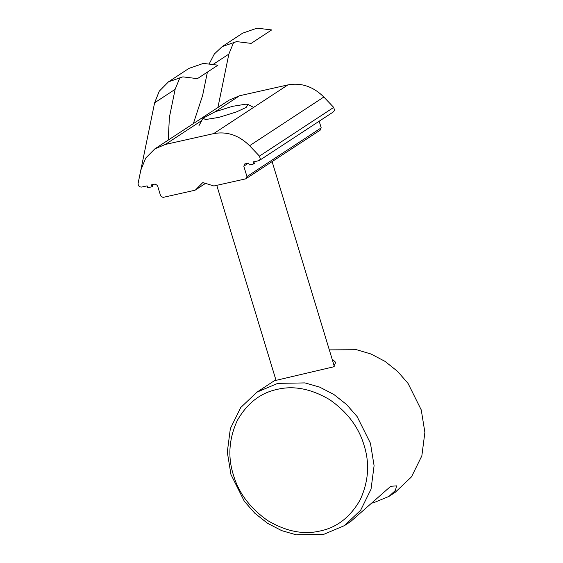 <?xml version="1.0" encoding="UTF-8"?>
<svg xmlns="http://www.w3.org/2000/svg" width="563" height="563" viewBox="0 0 563 563"><rect width="100%" height="100%" fill="white"/><g stroke="black" fill="none" stroke-linecap="round" stroke-linejoin="round"><path stroke-width="0.84" d="M350.777 521.458L390.701 486.298L396.69 485.862L395.325 490.507L388.963 496.404L372.819 503.076M332.071 358.941L335.731 362.431L333.465 366.865L274.329 380.75M323.641 534.393L344.472 525.603L360.665 510.219L371.038 489.184L374.092 465.678L370.44 443.236L357.097 416.543L346.512 404.466L333.789 394.424L319.657 387.119L305.033 382.91L277.756 383.368L256.925 392.165L240.725 407.549L230.351 428.584L227.304 452.089L230.957 474.525L244.3 501.225L254.877 513.294L267.608 523.337L281.732 530.649L296.356 534.85L323.641 534.393M320.248 530.958C303.64 534.941 286.124 531.486 267.721 520.592C250.078 508.206 238.628 492.949 233.364 474.834C227.649 456.818 228.958 438.697 237.304 420.477C247.164 403.242 260.472 392.875 277.235 389.371C293.844 385.388 311.36 388.843 329.763 399.737C347.406 412.123 358.856 427.38 364.127 445.495C369.835 463.511 368.526 481.632 360.179 499.845C350.32 517.087 337.012 527.454 320.248 530.958M329.313 349.876L356.506 349.707L371.017 354.014L385.008 361.362L397.584 371.397L408.041 383.403L421.237 409.906L424.889 432.349L421.842 455.854L411.469 476.889L395.268 492.266L388.963 496.404M205.502 119.553L203.053 118.195L215.2 111.72L232.582 106.316L245.954 104.162L248.093 104.514L246.115 107.456L236.249 111.995L218.866 117.393L205.502 119.553M152.256 184.361L152.826 186.247L152.045 186.761L151.475 184.875L155.177 184.038L157.492 185.537L160.652 195.917L162.967 197.416L194.847 190.266M205.425 183.397L195.642 189.815L202.539 182.813M319.186 121.221L321.199 127.843L246.953 176.557L245.785 178.837L213.898 185.987L203.693 182.813L202.223 182.975M253.814 161.574L254.385 163.46L253.603 163.974L253.033 162.088L259.261 160.532L260.317 158.942L259.459 156.113L249.578 145.726C238.93 135.211 226.952 131.179 213.644 133.621L165.283 144.473L154.86 148.864L145.718 158.069L140.813 170.125L138.111 183.334C138.09 185.846 139.272 187.092 141.665 187.071L147.112 185.853L147.689 187.739L152.045 186.761M154.86 148.864L229.113 100.151L239.528 95.759L287.89 84.907C301.198 82.465 313.176 86.498 323.824 97.012L333.704 107.399L334.563 110.228L333.507 111.819L259.261 160.532M320.03 130.123L321.199 127.843M320.551 129.905L245.785 178.837M246.953 176.557L243.8 166.176L248.466 163.108M243.8 166.176L244.968 163.896L244.448 164.114M244.968 163.896L248.67 163.066L249.247 164.952L253.603 163.974M222.188 46.595L242.702 33.133L257.101 28.15L271.662 29.93L251.147 43.393L236.58 41.613L222.188 46.595L214.292 54.055L209.45 63.394M217.916 107.498L228.859 54.083L213.701 64.027L228.859 54.083L233.835 41.979M168.224 140.103L169.393 117.322L175.128 89.334L154.614 102.797L138.111 183.334M207.409 72.085L202.61 95.527L193.355 123.614M168.457 81.846L188.971 68.383L203.37 63.401L217.93 65.181L197.416 78.644L182.848 76.864L168.457 81.846L159.266 91.185L154.614 102.797L175.128 89.334L180.104 77.237M213.644 133.621L287.89 84.907M249.578 145.726L323.824 97.012M259.459 156.113L333.704 107.399M239.528 95.759L215.193 111.72M201.772 120.524L165.283 144.473M344.472 525.603L350.777 521.465M256.925 392.165L274.322 380.743M272.133 161.672L334.288 366.246M216.776 185.347L275.877 379.863M203.053 118.195L198.985 125.612M248.093 104.514L253.624 107.385M205.474 183.411L195.368 190.048"/></g></svg>

